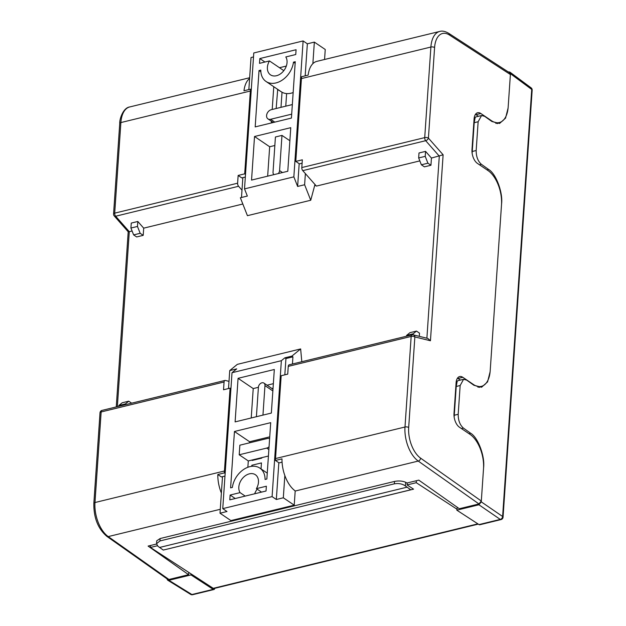 <?xml version="1.0" encoding="UTF-8"?>
<svg xmlns="http://www.w3.org/2000/svg" width="626" height="626" viewBox="0 0 626 626"><rect width="100%" height="100%" fill="white"/><g stroke="black" fill="none" stroke-linecap="round" stroke-linejoin="round"><path stroke-width="0.94" d="M497.294 123.643A26.621 14.273 76.3 0 0 498.546 122.735M478.139 121.741L474.211 122.696L475.181 117.398A10.65 5.712 -103.7 0 1 476.433 116.772L481.566 115.528L478.139 121.741L476.175 150.522C476.151 156.57 477.881 161.156 481.355 164.278L488.64 169.474C495.925 173.543 503.038 192.448 501.575 203.849L490.135 371.688L487.568 381.907L481.574 387.228L473.929 385.28L466.636 380.084L463.584 379.301L460.157 385.514L458.193 414.295C458.169 420.343 459.899 424.929 463.373 428.051L470.658 433.247C477.943 437.316 485.056 456.221 483.593 467.622L481.261 501.849L502.615 516.489L531.724 89.455L510.448 73.688L508.116 107.915L505.55 118.134L499.556 123.455L491.911 121.507L484.626 116.311L481.566 115.528M479.313 387.416A26.621 14.273 76.3 0 0 480.494 386.571M460.157 385.514L456.229 386.477L457.199 381.171A10.65 5.712 -103.7 0 1 458.451 380.553L463.584 379.301M478.992 524.588L500.252 519.408A2.66 1.424 76.3 0 0 501.027 519.58L479.759 524.76A2.66 1.424 -103.7 0 1 478.992 524.588L456.816 510.159L457.324 507.334M508.202 71.88L509.807 72.053L531.091 87.82A2.66 1.956 126.5 0 1 531.724 89.455A2.66 1.142 -176.1 0 1 532.163 90.144A2.66 2.66 0 0 0 531.091 87.82M456.816 510.159L478.913 504.775L481.261 501.849M510.448 73.688L509.807 72.053M456.229 386.477L454.265 415.257L458.193 414.295M474.211 122.696L472.247 151.484L476.175 150.522M472.153 153.347L472.247 151.484M454.171 417.182L454.265 415.257M456.886 509.134L416.251 482.693L416.384 480.721M407.08 484.931L413.575 489.156L410.742 489.79L405.405 485.948C402.275 483.812 398.59 483.115 394.349 483.835L394.513 481.433C398.754 480.627 402.471 480.917 405.656 482.286L407.205 483.115L407.08 484.931L416.251 482.693M157.4 545.755L150.428 547.453L150.561 545.481M413.575 489.156L163.261 550.074L157.916 546.24L156.523 543.728L156.727 540.809L160.131 538.532L159.966 540.934L156.523 543.728M478.272 524.118L214.014 588.495A2.645 1.416 -103.7 0 1 213.247 588.33L150.428 547.453M410.742 489.79L163.261 550.074M394.513 481.433L160.131 538.532M406.923 487.208L159.442 547.492M394.349 483.835L159.966 540.934M166.876 578.745L167.611 580.138L168.895 580.302L191.908 594.528L213.169 589.348L190.993 574.918L168.895 580.302M190.993 574.918L191.063 573.893M189.169 572.657L188.739 572.759M213.169 589.348A2.66 1.424 76.3 0 0 213.935 589.52A2.66 1.424 76.3 0 0 214.781 588.307M252.239 466.26L251.84 465.259L251.769 466.307M251.84 465.259L261.449 462.919L261.034 468.913M252.2 459.985L252.168 460.462L261.77 458.122L261.809 457.645M273.046 388.222L271.911 388.503M285.769 106.17L286.622 93.579M277.709 89.377L276.16 108.509M143.205 235.353L143.698 228.154L137.814 221.479L131.264 223.075L130.928 228.044L133.628 234.891L136.656 236.949L143.205 235.353L140.177 233.302L133.628 234.891M132.086 230.986L129.292 231.667L117.359 406.657M295.167 491.3L295.323 491.011A26.621 14.273 76.3 0 1 281.997 458.866L275.448 460.462A26.621 14.273 76.3 0 1 275.526 458.553L404.991 427.01L411.165 336.428L288.25 366.374A2.66 1.424 -103.7 0 1 289.134 364.809L412.049 334.871A2.66 1.424 76.3 0 0 411.165 336.428A2.66 1.142 -176.1 0 1 414.858 336.921L408.684 427.503A23.96 12.849 76.3 0 0 420.609 458.154L481.316 501.019L478.968 503.953L418.238 461.065L295.323 491.011M419.287 336.342L419.506 333.142L416.478 331.084L413.121 333.83L413.05 334.824M449.452 35.017A2.66 1.956 -57 0 0 448.717 33.319L509.674 72.835L510.386 74.525L449.452 35.017A23.96 12.849 76.3 0 0 434.593 47.537L428.419 138.111L443.122 154.794L431.439 158.057L425.555 151.382L425.218 156.351L427.918 163.198L430.946 165.256L431.439 158.057M425.555 151.382L419.005 152.979L418.669 157.948L421.368 164.794L424.397 166.845L430.946 165.256M419.827 160.89L316.388 186.086L302.773 170.64A2.66 1.424 -103.7 0 1 301.802 167.565L302.335 159.81L295.785 161.406L299.416 163.863L302.1 163.214M242.825 204.006L143.698 228.154M249.602 78.493A26.621 14.273 -103.7 0 0 243.968 90.77L250.517 89.174A26.621 14.273 -103.7 0 0 250.345 91.02L244.696 173.848L238.146 175.444L237.622 183.199A2.66 1.424 76.3 0 0 238.584 186.274L241.996 190.14M407.002 483.006L418.802 480.134L459.32 508.735L478.968 503.953M188.762 572.391L188.606 574.684L168.957 579.473L167.604 579.261L106.882 536.38A2.66 1.917 -54.8 0 0 108.228 536.592L168.957 579.473M188.606 574.684L148.096 546.075L156.531 544.025M275.526 458.553L281.176 375.725L287.725 374.129L288.25 366.374M228.999 381.351L225.344 380.451A2.66 1.424 76.3 0 0 224.953 380.451A2.66 1.424 76.3 0 0 224.069 382.009L223.537 389.763L230.086 388.167L224.444 470.995A26.621 14.273 -103.7 0 0 224.358 472.912L217.809 474.508A26.621 14.273 -103.7 0 0 221.385 493.077M301.802 167.565L424.718 137.618L430.891 47.036A26.621 14.273 -103.7 0 1 439.734 31.433L316.826 61.371A26.621 14.273 76.3 0 0 308.156 75.128L301.607 76.724A26.621 14.273 76.3 0 0 301.435 78.579L295.785 161.406M460.384 380.084L458.005 378.472A10.65 5.712 76.3 0 0 457.481 378.159M510.386 74.525L508.179 106.936A26.621 14.273 -103.7 0 1 499.337 122.547A26.621 14.273 -103.7 0 1 491.402 120.661L480.799 113.486A10.65 5.712 76.3 0 0 477.622 112.735A10.65 5.712 76.3 0 0 474.085 118.979L471.988 149.677A10.65 5.712 76.3 0 0 477.395 163.37L487.998 170.546A26.621 14.273 -103.7 0 1 501.504 204.788L490.197 370.756A26.621 14.273 -103.7 0 1 481.347 386.367A26.621 14.273 -103.7 0 1 473.412 384.481L462.81 377.306A10.65 5.712 76.3 0 0 459.64 376.555A10.65 5.712 76.3 0 0 456.096 382.799L454.007 413.496A10.65 5.712 76.3 0 0 459.414 427.19L470.009 434.366A26.621 14.273 -103.7 0 1 483.522 468.608L481.316 501.019M478.413 116.295L475.995 114.652A10.65 5.712 76.3 0 0 475.47 114.339M245.502 174.396L244.696 173.848M251.276 89.682L250.517 89.174M238.146 175.444L241.785 177.909L245.322 177.048M282.068 462.152L279.032 462.896L275.448 460.462M224.977 476.065L221.401 476.934L217.809 474.508M225.157 473.444L224.358 472.912M230.086 388.167L230.931 388.738M282.373 92.421L277.459 89.432M282.005 92.515L280.996 107.328M257.036 458.803L257.004 459.281M250.345 91.02L120.881 122.563L114.707 213.145A2.66 1.142 3.9 0 0 113.564 213.982A2.66 2.66 0 0 0 114.229 215.931L128.205 231.792L116.256 406.931M128.745 231.385C127.9 231.839 128.08 231.933 129.292 231.667L115.669 216.22A2.66 1.424 -103.7 0 1 114.707 213.145L237.622 183.199M443.122 154.794L430.445 340.755L427.832 338.439L413.317 334.871A2.66 2.66 0 0 0 412.049 334.871A2.66 1.424 76.3 0 1 412.448 334.871M416.478 331.084L409.928 332.68L406.571 335.426L413.121 333.83M406.571 335.426L406.517 336.217M418.669 157.948L425.218 156.351M421.368 164.794L427.918 163.198M131.671 403.175L128.737 401.188L122.187 402.776L118.83 405.523L118.776 406.313M128.737 401.188L125.38 403.927L118.83 405.523M125.38 403.927L125.325 404.717M137.814 221.479L137.477 226.448L130.928 228.044M137.477 226.448L140.177 233.302M293.156 92.554A19.969 14.508 124.1 0 1 291.137 93.18A19.969 14.508 124.1 0 1 281.176 91.725L266.027 81.466A19.969 14.508 124.1 0 1 260.799 70.112L259.023 70.55L260.87 71.802M295.151 63.289L293.477 62.154A19.969 14.508 124.1 0 1 275.996 82.922A19.969 14.508 124.1 0 1 266.027 81.466M264.962 62.029L259.837 58.554L296.075 49.728L295.754 54.525L285.8 56.95A11.98 8.701 124.1 0 1 285.542 67.913A11.98 8.701 124.1 0 1 276.489 75.73A11.98 8.701 124.1 0 1 270.502 74.854A11.98 8.701 124.1 0 1 269.462 60.925L283.821 70.652M278.257 173.582A3.991 2.903 -55.9 0 0 279.579 170.585L282.483 172.549M305.378 173.598L304.619 184.74L297.632 186.446L293.852 176.853L244.516 188.88L253.78 52.96L303.117 40.94L307.358 43.812L314.346 42.106L325.246 49.493L324.565 59.486M315.825 185.452L314.628 185.742M273.765 86.701L272.208 109.472M271.41 121.233L271.293 122.986M286.317 66.051L279.486 67.718M274.845 145.498L269.665 146.758L267.662 176.164M315.504 185.085L314.909 184.686L310.739 200.25L247.426 215.673L240.361 197.761L247.348 196.055L244.516 188.88M314.346 42.106L312.875 63.656M304.619 184.74L310.739 200.25M253.507 56.927L251.034 57.529L248.851 89.581M242.841 177.651L241.495 197.487M293.477 62.154L295.261 61.716L291.419 118.079L255.181 126.906L259.023 70.55M291.685 114.159L270.62 119.292A5.321 3.866 -55.9 0 1 267.967 118.901A5.321 3.866 -55.9 0 1 266.934 113.909A5.321 3.866 -55.9 0 1 271.277 109.699L292.342 104.565M259.837 58.554L259.508 63.351L269.462 60.925M273.977 174.623A3.991 2.903 -55.9 0 1 273.03 172.173L275.424 136.992L281.974 135.396L289.869 140.74M254.524 136.499L251.55 180.085L287.796 171.258L290.761 127.673L254.524 136.499L269.665 146.758M281.974 135.396L279.579 170.585M307.358 43.812L305.175 75.856M299.181 163.707L297.632 186.446M293.852 176.853L303.117 40.94M234.453 431.494L230.611 487.85L232.395 487.419A19.969 14.508 124.1 0 1 249.876 466.652A19.969 14.508 124.1 0 1 259.845 468.107A19.969 14.508 124.1 0 1 265.072 479.461L266.856 479.023L270.698 422.66L234.453 431.494L249.602 441.745L249.524 442.832M245.196 496.089L240.071 492.623A11.98 8.701 124.1 0 1 240.329 481.66A11.98 8.701 124.1 0 1 249.383 473.843A11.98 8.701 124.1 0 1 255.369 474.719A11.98 8.701 124.1 0 1 256.41 488.648L261.535 492.114M257.192 489.172A11.98 8.701 -55.9 0 0 254.696 493.781M272.858 390.945L264.962 385.6A3.991 2.903 -55.9 0 0 263.922 383.089A3.991 2.903 -55.9 0 0 261.934 382.799A3.991 2.903 -55.9 0 0 258.413 387.197L256.402 416.713M295.198 490.917L294.228 505.166L230.916 520.589L220.008 513.21L222.496 476.668M269.728 436.846L249.602 441.745M268.421 456.033L248.295 460.932L247.857 467.278M258.405 387.306L253.225 388.574L251.222 417.972M273.351 383.668L267.044 385.201M228.506 388.55L229.734 370.576L237.332 364.355L300.644 348.932L301.802 361.726M229.734 370.576L236.722 368.87L232.019 372.713L222.754 508.633L272.091 496.614L276.332 499.485L283.32 497.787L284.838 475.541M222.754 508.633L226.995 511.505L220.008 513.21M294.228 505.166L283.32 497.787M291.865 356.116L292.929 356.836L285.941 358.534L284.877 357.814L291.865 356.116L300.644 348.932M292.444 364.011L292.929 356.836M269.603 438.638A5.321 3.866 -55.9 0 0 267.365 438.49L239.86 445.188L239.202 454.781L248.295 460.932M268.859 449.538L266.715 448.083L239.202 454.781M266.715 448.083A5.321 3.866 -55.9 0 0 269.047 446.808M240.071 492.623L230.118 495.049L229.797 499.845L266.034 491.019L266.363 486.222L256.41 488.648M230.118 495.049L235.243 498.515M238.076 378.315L235.11 421.901L271.348 413.066L274.321 369.489L238.076 378.315L253.225 388.574M264.962 385.6L262.951 415.116M232.019 372.713L281.364 360.693L284.877 357.814M272.091 496.614L281.364 360.693M285.941 358.534L284.83 374.833M278.836 462.763L276.332 499.485M501.027 519.58A2.66 2.66 0 0 0 503.054 517.178A2.66 1.142 3.9 0 0 502.615 516.489A2.66 1.988 124.4 0 1 500.252 519.408L478.913 504.775M463.373 428.051L461.393 428.528M468.96 433.662L470.658 433.247M481.355 164.278L479.422 164.748M486.997 169.873L488.64 169.474M213.247 588.33L477.873 523.86M405.656 482.286L405.405 485.948M213.935 589.52L192.675 594.7A2.66 1.424 -103.7 0 1 191.908 594.528A2.66 1.917 121.7 0 1 190.64 594.379L167.611 580.138M426.885 338.204L439.295 156.14L425.68 140.694L302.773 170.64M238.584 186.274L115.669 216.22A2.66 1.573 -41.4 0 1 114.229 215.931M220.274 509.29L108.228 536.592A26.621 14.273 76.3 0 1 94.98 502.529L224.444 470.995M224.069 382.009L101.154 411.955L94.98 502.529A2.66 1.142 3.9 0 0 93.837 503.374L100.011 412.8A2.66 1.142 3.9 0 1 101.154 411.955A2.66 1.424 -103.7 0 1 102.038 410.39A2.66 2.66 0 0 0 100.011 412.8M434.593 47.537A2.66 1.142 -176.1 0 0 430.891 47.036L301.435 78.579M420.609 458.154A2.66 1.917 -54.8 0 1 418.238 461.065A26.621 14.273 -103.7 0 1 404.991 427.01A2.66 1.142 -176.1 0 1 408.684 427.503M129.731 106.952A26.621 14.273 76.3 0 0 120.881 122.563A2.66 1.142 3.9 0 0 119.738 123.408C119.425 119.206 123.111 107.774 129.731 106.952L249.657 77.734M430.445 340.755L414.858 336.921A2.66 2.168 -76.2 0 0 413.317 334.871M490.901 120.787L491.402 120.661M475.995 114.652L480.799 113.486M458.005 378.472L462.81 377.306M472.966 384.591L473.412 384.481M424.718 137.618A2.66 1.424 76.3 0 0 425.68 140.694A2.66 1.573 138.6 0 0 428.419 138.111A2.66 1.142 -176.1 0 0 424.718 137.618M270.62 119.292L274.814 122.125M503.054 517.178L532.163 90.144M190.64 594.379A2.66 2.66 0 0 0 192.675 594.7M495.823 123.4L499.337 122.547M477.928 387.197L481.347 386.367M106.882 536.38C97.985 528.735 93.642 517.733 93.837 503.374M224.953 380.451L102.038 410.39M113.564 213.982L119.738 123.408M448.717 33.319C445.219 31.284 442.222 30.658 439.734 31.433M267.967 118.901L273.28 122.5M267.255 473.123L259.845 468.107M263.922 383.089L272.975 389.223"/></g></svg>
